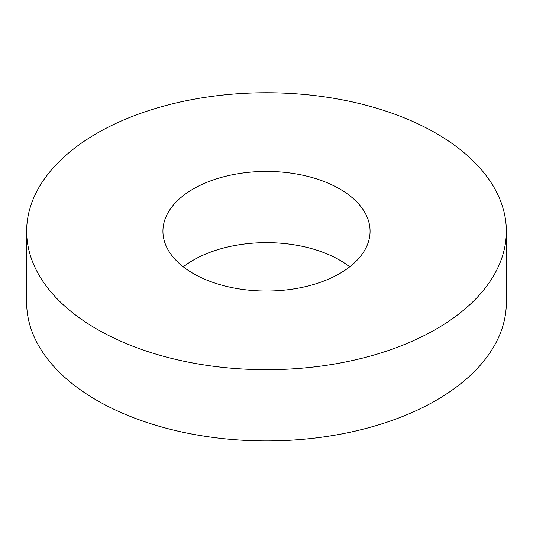 <?xml version="1.0" encoding="UTF-8"?>
<svg xmlns="http://www.w3.org/2000/svg" width="533" height="533" viewBox="0 0 533 533"><rect width="100%" height="100%" fill="white"/><g stroke="black" fill="none" stroke-linecap="round" stroke-linejoin="round"><path stroke-width="0.8" d="M26.65 231.229L26.65 302.438A239.85 138.473 0 0 0 96.899 400.356A239.85 138.473 0 0 0 358.289 430.378A239.85 138.473 0 0 0 506.35 302.438L506.35 231.229A239.85 138.473 0 0 0 266.5 92.749A239.85 138.473 0 0 0 26.65 231.229A239.85 138.473 0 0 0 96.899 329.141A239.85 138.473 0 0 0 358.289 359.162A239.85 138.473 0 0 0 506.35 231.229M349.708 266.833A103.569 59.796 0 0 0 183.292 266.833M193.266 273.509A103.569 59.796 0 0 0 306.135 286.474A103.569 59.796 0 0 0 370.069 231.229A103.569 59.796 0 0 0 266.5 171.433A103.569 59.796 0 0 0 162.931 231.229A103.569 59.796 0 0 0 193.266 273.509"/></g></svg>

